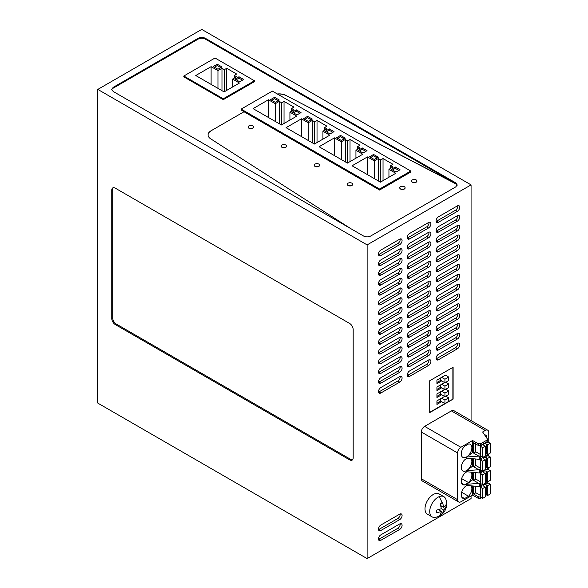 <?xml version="1.0" encoding="UTF-8"?>
<svg xmlns="http://www.w3.org/2000/svg" width="588" height="588" viewBox="0 0 588 588"><rect width="100%" height="100%" fill="white"/><g stroke="black" fill="none" stroke-linecap="round" stroke-linejoin="round"><path stroke-width="0.88" d="M438.464 222.257L457.361 211.349A3.344 1.926 120 0 0 459.544 208.402A3.344 1.926 120 0 0 459.037 205.726A3.344 1.926 120 0 0 457.361 205.888L438.464 216.803A3.344 1.926 120 0 0 436.281 219.743A3.344 1.926 120 0 0 436.796 222.426A3.344 1.926 120 0 0 438.464 222.257L436.575 221.169L455.472 210.254A3.344 1.926 120 0 0 457.795 205.69M436.142 221.367A3.344 1.926 120 0 0 436.575 221.169M438.464 232.076L457.361 221.169A3.344 1.926 120 0 0 459.544 218.221A3.344 1.926 120 0 0 459.037 215.546A3.344 1.926 120 0 0 457.361 215.708L438.464 226.623A3.344 1.926 120 0 0 436.281 229.563A3.344 1.926 120 0 0 436.796 232.245A3.344 1.926 120 0 0 438.464 232.076L436.575 230.988L455.472 220.074A3.344 1.926 120 0 0 457.795 215.509M436.142 231.187A3.344 1.926 120 0 0 436.575 230.988M438.464 241.896L457.361 230.988A3.344 1.926 120 0 0 459.544 228.041A3.344 1.926 120 0 0 459.037 225.366A3.344 1.926 120 0 0 457.361 225.527L438.464 236.442A3.344 1.926 120 0 0 436.281 239.389A3.344 1.926 120 0 0 436.796 242.065A3.344 1.926 120 0 0 438.464 241.896L436.575 240.808L455.472 229.893A3.344 1.926 120 0 0 457.795 225.329M436.142 241.006A3.344 1.926 120 0 0 436.575 240.808M438.464 251.715L457.361 240.808A3.344 1.926 120 0 0 459.544 237.861A3.344 1.926 120 0 0 459.037 235.185A3.344 1.926 120 0 0 457.361 235.354L438.464 246.262A3.344 1.926 120 0 0 436.281 249.209A3.344 1.926 120 0 0 436.796 251.884A3.344 1.926 120 0 0 438.464 251.715L436.575 250.628L455.472 239.713A3.344 1.926 120 0 0 457.795 235.149M436.142 250.833A3.344 1.926 120 0 0 436.575 250.628M438.464 261.535L457.361 250.628A3.344 1.926 120 0 0 459.544 247.68A3.344 1.926 120 0 0 459.037 245.005A3.344 1.926 120 0 0 457.361 245.174L438.464 256.081A3.344 1.926 120 0 0 436.281 259.029A3.344 1.926 120 0 0 436.796 261.704A3.344 1.926 120 0 0 438.464 261.535L436.575 260.447L455.472 249.532A3.344 1.926 120 0 0 457.795 244.968M436.142 260.653A3.344 1.926 120 0 0 436.575 260.447M438.464 271.362L457.361 260.447A3.344 1.926 120 0 0 459.544 257.5A3.344 1.926 120 0 0 459.037 254.825A3.344 1.926 120 0 0 457.361 254.994L438.464 265.901A3.344 1.926 120 0 0 436.281 268.848A3.344 1.926 120 0 0 436.796 271.524A3.344 1.926 120 0 0 438.464 271.362L436.575 270.267L455.472 259.359A3.344 1.926 120 0 0 457.795 254.788M436.142 270.473A3.344 1.926 120 0 0 436.575 270.267M438.464 281.182L457.361 270.267A3.344 1.926 120 0 0 459.544 267.327A3.344 1.926 120 0 0 459.037 264.644A3.344 1.926 120 0 0 457.361 264.813L438.464 275.721A3.344 1.926 120 0 0 436.281 278.668A3.344 1.926 120 0 0 436.796 281.343A3.344 1.926 120 0 0 438.464 281.182L436.575 280.086L455.472 269.179A3.344 1.926 120 0 0 457.795 264.607M436.142 280.292A3.344 1.926 120 0 0 436.575 280.086M438.464 291.001L457.361 280.086A3.344 1.926 120 0 0 459.544 277.146A3.344 1.926 120 0 0 459.037 274.464A3.344 1.926 120 0 0 457.361 274.633L438.464 285.54A3.344 1.926 120 0 0 436.281 288.488A3.344 1.926 120 0 0 436.796 291.163A3.344 1.926 120 0 0 438.464 291.001L436.575 289.906L455.472 278.999A3.344 1.926 120 0 0 457.795 274.427M436.142 290.112A3.344 1.926 120 0 0 436.575 289.906M438.464 300.821L457.361 289.906A3.344 1.926 120 0 0 459.544 286.966A3.344 1.926 120 0 0 459.037 284.291A3.344 1.926 120 0 0 457.361 284.452L438.464 295.367A3.344 1.926 120 0 0 436.281 298.307A3.344 1.926 120 0 0 436.796 300.983A3.344 1.926 120 0 0 438.464 300.821L436.575 299.726L455.472 288.818A3.344 1.926 120 0 0 457.795 284.247M436.142 299.931A3.344 1.926 120 0 0 436.575 299.726M438.464 310.64L457.361 299.726A3.344 1.926 120 0 0 459.544 296.786A3.344 1.926 120 0 0 459.037 294.11A3.344 1.926 120 0 0 457.361 294.272L438.464 305.187A3.344 1.926 120 0 0 436.281 308.127A3.344 1.926 120 0 0 436.796 310.802A3.344 1.926 120 0 0 438.464 310.64L436.575 309.545L455.472 298.638A3.344 1.926 120 0 0 457.795 294.066M436.142 309.751A3.344 1.926 120 0 0 436.575 309.545M438.464 320.46L457.361 309.545A3.344 1.926 120 0 0 459.544 306.605A3.344 1.926 120 0 0 459.037 303.93A3.344 1.926 120 0 0 457.361 304.092L438.464 315.006A3.344 1.926 120 0 0 436.281 317.946A3.344 1.926 120 0 0 436.796 320.622A3.344 1.926 120 0 0 438.464 320.46L436.575 319.372L455.472 308.457A3.344 1.926 120 0 0 457.795 303.893M436.142 319.571A3.344 1.926 120 0 0 436.575 319.372M438.464 330.28L457.361 319.372A3.344 1.926 120 0 0 459.544 316.425A3.344 1.926 120 0 0 459.037 313.749A3.344 1.926 120 0 0 457.361 313.911L438.464 324.826A3.344 1.926 120 0 0 436.281 327.766A3.344 1.926 120 0 0 436.796 330.449A3.344 1.926 120 0 0 438.464 330.28L436.575 329.192L455.472 318.277A3.344 1.926 120 0 0 457.795 313.713M436.142 329.39A3.344 1.926 120 0 0 436.575 329.192M438.464 340.099L457.361 329.192A3.344 1.926 120 0 0 459.544 326.244A3.344 1.926 120 0 0 459.037 323.569A3.344 1.926 120 0 0 457.361 323.731L438.464 334.646A3.344 1.926 120 0 0 436.281 337.586A3.344 1.926 120 0 0 436.796 340.268A3.344 1.926 120 0 0 438.464 340.099L436.575 339.011L455.472 328.097A3.344 1.926 120 0 0 457.795 323.532M436.142 339.21A3.344 1.926 120 0 0 436.575 339.011M438.464 349.919L457.361 339.011A3.344 1.926 120 0 0 459.544 336.064A3.344 1.926 120 0 0 459.037 333.389A3.344 1.926 120 0 0 457.361 333.55L438.464 344.465A3.344 1.926 120 0 0 436.281 347.412A3.344 1.926 120 0 0 436.796 350.088A3.344 1.926 120 0 0 438.464 349.919L436.575 348.831L455.472 337.916A3.344 1.926 120 0 0 457.795 333.352M436.142 349.029A3.344 1.926 120 0 0 436.575 348.831M438.464 359.738L457.361 348.831A3.344 1.926 120 0 0 459.544 345.884A3.344 1.926 120 0 0 459.037 343.208A3.344 1.926 120 0 0 457.361 343.377L438.464 354.285A3.344 1.926 120 0 0 436.281 357.232A3.344 1.926 120 0 0 436.796 359.907A3.344 1.926 120 0 0 438.464 359.738L436.575 358.651L455.472 347.736A3.344 1.926 120 0 0 457.795 343.171M436.142 358.856A3.344 1.926 120 0 0 436.575 358.651M407.322 238.008A3.344 1.926 120 0 0 407.756 237.809L426.653 226.894A3.344 1.926 120 0 0 428.975 222.33M428.542 227.982A3.344 1.926 120 0 0 430.725 225.042A3.344 1.926 120 0 0 430.21 222.367A3.344 1.926 120 0 0 428.542 222.529L409.645 233.443A3.344 1.926 120 0 0 407.462 236.383A3.344 1.926 120 0 0 407.976 239.059A3.344 1.926 120 0 0 409.645 238.897L428.542 227.982L426.653 226.894M407.322 247.827A3.344 1.926 120 0 0 407.756 247.629L426.653 236.714A3.344 1.926 120 0 0 428.975 232.15M428.542 237.809A3.344 1.926 120 0 0 430.725 234.862A3.344 1.926 120 0 0 430.21 232.186A3.344 1.926 120 0 0 428.542 232.348L409.645 243.263A3.344 1.926 120 0 0 407.462 246.203A3.344 1.926 120 0 0 407.976 248.886A3.344 1.926 120 0 0 409.645 248.717L428.542 237.809L426.653 236.714M407.322 257.647A3.344 1.926 120 0 0 407.756 257.448L426.653 246.534A3.344 1.926 120 0 0 428.975 241.969M428.542 247.629A3.344 1.926 120 0 0 430.725 244.681A3.344 1.926 120 0 0 430.21 242.006A3.344 1.926 120 0 0 428.542 242.168L409.645 253.083A3.344 1.926 120 0 0 407.462 256.023A3.344 1.926 120 0 0 407.976 258.705A3.344 1.926 120 0 0 409.645 258.536L428.542 247.629L426.653 246.534M407.322 267.466A3.344 1.926 120 0 0 407.756 267.268L426.653 256.353A3.344 1.926 120 0 0 428.975 251.789M428.542 257.448A3.344 1.926 120 0 0 430.725 254.501A3.344 1.926 120 0 0 430.21 251.826A3.344 1.926 120 0 0 428.542 251.987L409.645 262.902A3.344 1.926 120 0 0 407.462 265.849A3.344 1.926 120 0 0 407.976 268.525A3.344 1.926 120 0 0 409.645 268.356L428.542 257.448L426.653 256.353M407.322 277.293A3.344 1.926 120 0 0 407.756 277.088L426.653 266.173A3.344 1.926 120 0 0 428.975 261.609M428.542 267.268A3.344 1.926 120 0 0 430.725 264.321A3.344 1.926 120 0 0 430.21 261.645A3.344 1.926 120 0 0 428.542 261.814L409.645 272.722A3.344 1.926 120 0 0 407.462 275.669A3.344 1.926 120 0 0 407.976 278.344A3.344 1.926 120 0 0 409.645 278.175L428.542 267.268L426.653 266.173M407.322 287.113A3.344 1.926 120 0 0 407.756 286.907L426.653 275.993A3.344 1.926 120 0 0 428.975 271.428M428.542 277.088A3.344 1.926 120 0 0 430.725 274.14A3.344 1.926 120 0 0 430.21 271.465A3.344 1.926 120 0 0 428.542 271.634L409.645 282.541A3.344 1.926 120 0 0 407.462 285.489A3.344 1.926 120 0 0 407.976 288.164A3.344 1.926 120 0 0 409.645 287.995L428.542 277.088L426.653 275.993M407.322 296.933A3.344 1.926 120 0 0 407.756 296.727L426.653 285.819A3.344 1.926 120 0 0 428.975 281.248M428.542 286.907A3.344 1.926 120 0 0 430.725 283.96A3.344 1.926 120 0 0 430.21 281.284A3.344 1.926 120 0 0 428.542 281.454L409.645 292.361A3.344 1.926 120 0 0 407.462 295.308A3.344 1.926 120 0 0 407.976 297.984A3.344 1.926 120 0 0 409.645 297.822L428.542 286.907L426.653 285.819M407.322 306.752A3.344 1.926 120 0 0 407.756 306.546L426.653 295.639A3.344 1.926 120 0 0 428.975 291.067M428.542 296.727A3.344 1.926 120 0 0 430.725 293.787A3.344 1.926 120 0 0 430.21 291.104A3.344 1.926 120 0 0 428.542 291.273L409.645 302.181A3.344 1.926 120 0 0 407.462 305.128A3.344 1.926 120 0 0 407.976 307.803A3.344 1.926 120 0 0 409.645 307.642L428.542 296.727L426.653 295.639M407.322 316.572A3.344 1.926 120 0 0 407.756 316.366L426.653 305.459A3.344 1.926 120 0 0 428.975 300.887M428.542 306.546A3.344 1.926 120 0 0 430.725 303.606A3.344 1.926 120 0 0 430.21 300.924A3.344 1.926 120 0 0 428.542 301.093L409.645 312A3.344 1.926 120 0 0 407.462 314.947A3.344 1.926 120 0 0 407.976 317.623A3.344 1.926 120 0 0 409.645 317.461L428.542 306.546L426.653 305.459M407.322 326.391A3.344 1.926 120 0 0 407.756 326.186L426.653 315.278A3.344 1.926 120 0 0 428.975 310.707M428.542 316.366A3.344 1.926 120 0 0 430.725 313.426A3.344 1.926 120 0 0 430.21 310.743A3.344 1.926 120 0 0 428.542 310.912L409.645 321.82A3.344 1.926 120 0 0 407.462 324.767A3.344 1.926 120 0 0 407.976 327.442A3.344 1.926 120 0 0 409.645 327.281L428.542 316.366L426.653 315.278M407.322 336.211A3.344 1.926 120 0 0 407.756 336.005L426.653 325.098A3.344 1.926 120 0 0 428.975 320.526M428.542 326.186A3.344 1.926 120 0 0 430.725 323.246A3.344 1.926 120 0 0 430.21 320.57A3.344 1.926 120 0 0 428.542 320.732L409.645 331.647A3.344 1.926 120 0 0 407.462 334.587A3.344 1.926 120 0 0 407.976 337.262A3.344 1.926 120 0 0 409.645 337.1L428.542 326.186L426.653 325.098M407.322 346.031A3.344 1.926 120 0 0 407.756 345.825L426.653 334.917A3.344 1.926 120 0 0 428.975 330.346M428.542 336.005A3.344 1.926 120 0 0 430.725 333.065A3.344 1.926 120 0 0 430.21 330.39A3.344 1.926 120 0 0 428.542 330.552L409.645 341.466A3.344 1.926 120 0 0 407.462 344.406A3.344 1.926 120 0 0 407.976 347.082A3.344 1.926 120 0 0 409.645 346.92L428.542 336.005L426.653 334.917M409.645 356.74L428.542 345.832A3.344 1.926 120 0 0 430.725 342.885A3.344 1.926 120 0 0 430.21 340.209A3.344 1.926 120 0 0 428.542 340.371L409.645 351.286A3.344 1.926 120 0 0 407.462 354.226A3.344 1.926 120 0 0 407.976 356.909A3.344 1.926 120 0 0 409.645 356.74L407.756 355.652L426.653 344.737A3.344 1.926 120 0 0 428.975 340.173M407.322 355.85A3.344 1.926 120 0 0 407.756 355.652M409.645 366.559L428.542 355.652A3.344 1.926 120 0 0 430.725 352.704A3.344 1.926 120 0 0 430.21 350.029A3.344 1.926 120 0 0 428.542 350.191L409.645 361.106A3.344 1.926 120 0 0 407.462 364.046A3.344 1.926 120 0 0 407.976 366.728A3.344 1.926 120 0 0 409.645 366.559L407.756 365.471L426.653 354.557A3.344 1.926 120 0 0 428.975 349.992M407.322 365.67A3.344 1.926 120 0 0 407.756 365.471M409.645 376.379L428.542 365.471A3.344 1.926 120 0 0 430.725 362.524A3.344 1.926 120 0 0 430.21 359.849A3.344 1.926 120 0 0 428.542 360.01L409.645 370.925A3.344 1.926 120 0 0 407.462 373.865A3.344 1.926 120 0 0 407.976 376.548A3.344 1.926 120 0 0 409.645 376.379L407.756 375.291L426.653 364.376A3.344 1.926 120 0 0 428.975 359.812M407.322 375.489A3.344 1.926 120 0 0 407.756 375.291M378.503 254.648A3.344 1.926 120 0 0 378.937 254.442L397.833 243.535A3.344 1.926 120 0 0 400.156 238.963M399.722 244.623A3.344 1.926 120 0 0 401.905 241.683A3.344 1.926 120 0 0 401.391 239.007A3.344 1.926 120 0 0 399.722 239.169L380.826 250.084A3.344 1.926 120 0 0 378.643 253.024A3.344 1.926 120 0 0 379.157 255.699A3.344 1.926 120 0 0 380.826 255.537L399.722 244.623L397.833 243.535M378.503 264.468A3.344 1.926 120 0 0 378.937 264.269L397.833 253.354A3.344 1.926 120 0 0 400.156 248.79M399.722 254.442A3.344 1.926 120 0 0 401.905 251.502A3.344 1.926 120 0 0 401.391 248.827A3.344 1.926 120 0 0 399.722 248.989L380.826 259.903A3.344 1.926 120 0 0 378.643 262.843A3.344 1.926 120 0 0 379.157 265.519A3.344 1.926 120 0 0 380.826 265.357L399.722 254.442L397.833 253.354M378.503 274.287A3.344 1.926 120 0 0 378.937 274.089L397.833 263.174A3.344 1.926 120 0 0 400.156 258.61M399.722 264.269A3.344 1.926 120 0 0 401.905 261.322A3.344 1.926 120 0 0 401.391 258.647A3.344 1.926 120 0 0 399.722 258.808L380.826 269.723A3.344 1.926 120 0 0 378.643 272.663A3.344 1.926 120 0 0 379.15 275.346A3.344 1.926 120 0 0 380.826 275.177L399.722 264.269L397.833 263.174M378.503 284.107A3.344 1.926 120 0 0 378.937 283.908L397.833 272.994A3.344 1.926 120 0 0 400.156 268.429M399.722 274.089A3.344 1.926 120 0 0 401.905 271.141A3.344 1.926 120 0 0 401.391 268.466A3.344 1.926 120 0 0 399.722 268.628L380.826 279.543A3.344 1.926 120 0 0 378.643 282.483A3.344 1.926 120 0 0 379.15 285.165A3.344 1.926 120 0 0 380.826 284.996L399.722 274.089L397.833 272.994M378.503 293.926A3.344 1.926 120 0 0 378.937 293.728L397.833 282.813A3.344 1.926 120 0 0 400.156 278.249M399.722 283.908A3.344 1.926 120 0 0 401.905 280.961A3.344 1.926 120 0 0 401.391 278.286A3.344 1.926 120 0 0 399.722 278.447L380.826 289.362A3.344 1.926 120 0 0 378.643 292.31A3.344 1.926 120 0 0 379.15 294.985A3.344 1.926 120 0 0 380.826 294.816L399.722 283.908L397.833 282.813M378.503 303.753A3.344 1.926 120 0 0 378.937 303.548L397.833 292.633A3.344 1.926 120 0 0 400.156 288.069M399.722 293.728A3.344 1.926 120 0 0 401.905 290.781A3.344 1.926 120 0 0 401.391 288.105A3.344 1.926 120 0 0 399.722 288.274L380.826 299.182A3.344 1.926 120 0 0 378.643 302.129A3.344 1.926 120 0 0 379.15 304.804A3.344 1.926 120 0 0 380.826 304.635L399.722 293.728L397.833 292.633M378.503 313.573A3.344 1.926 120 0 0 378.937 313.367L397.833 302.452A3.344 1.926 120 0 0 400.156 297.888M399.722 303.548A3.344 1.926 120 0 0 401.905 300.6A3.344 1.926 120 0 0 401.391 297.925A3.344 1.926 120 0 0 399.722 298.094L380.826 309.001A3.344 1.926 120 0 0 378.643 311.949A3.344 1.926 120 0 0 379.15 314.624A3.344 1.926 120 0 0 380.826 314.455L399.722 303.548L397.833 302.452M378.503 323.393A3.344 1.926 120 0 0 378.937 323.187L397.833 312.279A3.344 1.926 120 0 0 400.156 307.708M399.722 313.367A3.344 1.926 120 0 0 401.905 310.42A3.344 1.926 120 0 0 401.391 307.744A3.344 1.926 120 0 0 399.722 307.914L380.826 318.821A3.344 1.926 120 0 0 378.643 321.768A3.344 1.926 120 0 0 379.15 324.444A3.344 1.926 120 0 0 380.826 324.275L399.722 313.367L397.833 312.279M378.503 333.212A3.344 1.926 120 0 0 378.937 333.006L397.833 322.099A3.344 1.926 120 0 0 400.156 317.527M399.722 323.187A3.344 1.926 120 0 0 401.905 320.247A3.344 1.926 120 0 0 401.391 317.564A3.344 1.926 120 0 0 399.722 317.733L380.826 328.641A3.344 1.926 120 0 0 378.643 331.588A3.344 1.926 120 0 0 379.15 334.263A3.344 1.926 120 0 0 380.826 334.102L399.722 323.187L397.833 322.099M378.503 343.032A3.344 1.926 120 0 0 378.937 342.826L397.833 331.919A3.344 1.926 120 0 0 400.156 327.347M399.722 333.006A3.344 1.926 120 0 0 401.905 330.066A3.344 1.926 120 0 0 401.391 327.384A3.344 1.926 120 0 0 399.722 327.553L380.826 338.46A3.344 1.926 120 0 0 378.643 341.407A3.344 1.926 120 0 0 379.15 344.083A3.344 1.926 120 0 0 380.826 343.921L399.722 333.006L397.833 331.919M378.503 352.851A3.344 1.926 120 0 0 378.937 352.646L397.833 341.738A3.344 1.926 120 0 0 400.156 337.167M399.722 342.826A3.344 1.926 120 0 0 401.905 339.886A3.344 1.926 120 0 0 401.391 337.203A3.344 1.926 120 0 0 399.722 337.372L380.826 348.28A3.344 1.926 120 0 0 378.643 351.227A3.344 1.926 120 0 0 379.15 353.902A3.344 1.926 120 0 0 380.826 353.741L399.722 342.826L397.833 341.738M378.503 362.671A3.344 1.926 120 0 0 378.937 362.465L397.833 351.558A3.344 1.926 120 0 0 400.156 346.986M399.722 352.646A3.344 1.926 120 0 0 401.905 349.706A3.344 1.926 120 0 0 401.391 347.03A3.344 1.926 120 0 0 399.722 347.192L380.826 358.107A3.344 1.926 120 0 0 378.643 361.047A3.344 1.926 120 0 0 379.15 363.722A3.344 1.926 120 0 0 380.826 363.56L399.722 352.646L397.833 351.558M380.826 373.38L399.722 362.465A3.344 1.926 120 0 0 401.905 359.525A3.344 1.926 120 0 0 401.391 356.85A3.344 1.926 120 0 0 399.722 357.012L380.826 367.926A3.344 1.926 120 0 0 378.643 370.866A3.344 1.926 120 0 0 379.15 373.542A3.344 1.926 120 0 0 380.826 373.38L378.937 372.285L397.833 361.377A3.344 1.926 120 0 0 400.156 356.806M378.503 372.491A3.344 1.926 120 0 0 378.937 372.285M380.826 383.2L399.722 372.285A3.344 1.926 120 0 0 401.905 369.345A3.344 1.926 120 0 0 401.391 366.669A3.344 1.926 120 0 0 399.722 366.831L380.826 377.746A3.344 1.926 120 0 0 378.643 380.686A3.344 1.926 120 0 0 379.15 383.361A3.344 1.926 120 0 0 380.826 383.2L378.937 382.112L397.833 371.197A3.344 1.926 120 0 0 400.156 366.633M378.503 382.31A3.344 1.926 120 0 0 378.937 382.112M380.826 393.019L399.722 382.112A3.344 1.926 120 0 0 401.905 379.164A3.344 1.926 120 0 0 401.391 376.489A3.344 1.926 120 0 0 399.722 376.651L380.826 387.565A3.344 1.926 120 0 0 378.643 390.505A3.344 1.926 120 0 0 379.15 393.188A3.344 1.926 120 0 0 380.826 393.019L378.937 391.931L397.833 381.017A3.344 1.926 120 0 0 400.156 376.452M378.503 392.13A3.344 1.926 120 0 0 378.937 391.931M380.826 530.501L399.722 519.594A3.344 1.926 120 0 0 401.905 516.646A3.344 1.926 120 0 0 401.391 513.971A3.344 1.926 120 0 0 399.722 514.14L380.826 525.047A3.344 1.926 120 0 0 378.643 527.995A3.344 1.926 120 0 0 379.15 530.67A3.344 1.926 120 0 0 380.826 530.501L378.929 529.413L397.833 518.498A3.344 1.926 120 0 0 400.156 513.934M378.503 529.619A3.344 1.926 120 0 0 378.929 529.413M380.826 540.321L399.722 529.413A3.344 1.926 120 0 0 401.905 526.466A3.344 1.926 120 0 0 401.391 523.79A3.344 1.926 120 0 0 399.722 523.959L380.826 534.867A3.344 1.926 120 0 0 378.643 537.814A3.344 1.926 120 0 0 379.15 540.49A3.344 1.926 120 0 0 380.826 540.321L378.929 539.233L397.833 528.318A3.344 1.926 120 0 0 400.156 523.754M378.503 539.439A3.344 1.926 120 0 0 378.929 539.233M471.069 420.589L471.069 184.889L367.125 244.895L367.118 558.6L471.069 498.587L471.069 495.941M432.143 516.896L427.417 514.169A11.694 6.755 -60 0 1 424.999 508.818A11.694 6.755 -60 0 1 430.1 497.051A11.694 6.755 -60 0 1 439.111 493.92L443.837 496.647A11.694 6.755 120 0 0 439.001 496.713A11.694 6.755 120 0 0 429.784 510.34A11.694 6.755 120 0 0 429.725 511.545A11.694 6.755 120 0 0 432.143 516.896A11.694 6.755 120 0 0 435.113 517.381A13.575 13.575 0 0 0 438.538 516.404A13.575 8.732 -113.5 0 0 440.868 514.559L440.206 514.867L441.39 511.457L436.663 512.824L436.663 510.097L441.39 508.73L440.206 503.96L442.573 502.593L443.749 507.37L446.116 504.644L446.174 506.716L443.749 510.097L441.39 508.73M488.768 442.455L488.768 432.489A4.969 2.866 120 0 0 487.739 430.218A4.969 2.866 120 0 0 485.254 430.467L451.378 410.909L424.617 426.359A4.63 2.675 -60 0 0 421.346 432.026L421.346 478.757A4.961 2.866 -60 0 0 422.375 481.021L458.611 501.946A4.961 2.866 120 0 0 461.088 501.704L472.583 495.067L478.257 498.337A1.668 0.963 0 0 0 480.616 498.337L481.631 497.749M451.378 410.902L451.937 410.637A4.969 2.866 -60 0 1 453.863 410.659L487.739 430.218M429.725 380.745L429.725 412.607L453.113 399.105L453.113 367.243L429.725 380.745M438.538 516.404A13.575 13.575 0 0 0 445.741 498.969A11.694 6.755 120 0 0 443.837 496.647M480.616 455.781L479.286 456.06L479.286 459.338L466.681 458.103L466.681 457.008L472.583 452.51L472.583 440.508L460.86 447.277A4.63 2.675 120 0 0 457.582 452.951L457.582 499.675A4.961 2.866 120 0 0 458.611 501.946M472.583 440.508L478.257 443.778L480.616 443.778L487.048 440.067L487.423 439.03L487.54 441.022M487.423 439.03L482.623 431.982L485.254 430.467M485.225 495.677L486.592 494.883M488.172 481.543A4.969 2.866 -60 0 1 487.048 483.424M488.768 469.738L488.768 467.563M488.768 456.097L488.768 453.921M429.725 412.335L444.918 403.566M448.717 401.391L444.932 403.574L444.932 400.031L448.717 397.848L448.717 401.391L453.113 399.105M452.878 367.375L452.878 398.965M352.572 459.75A5.013 2.896 -120 0 1 350.588 459.309L116.24 324.01A5.013 2.896 -120 0 1 112.69 317.865L112.69 189.659L111.749 190.203L111.749 318.417A5.013 2.896 -120 0 0 115.292 324.554L349.639 459.853A5.013 2.896 -120 0 0 352.146 460.103A5.013 2.896 -120 0 0 353.182 457.802L353.182 329.596A5.013 2.896 -120 0 0 349.639 323.459L115.292 188.16A5.013 2.896 -120 0 0 112.786 187.91A5.013 2.896 -120 0 0 111.749 190.203M113.3 187.719A5.013 2.896 -120 0 0 112.69 189.659M277.301 93.97A10.025 5.784 0 0 1 285.849 95.352L455.707 183.654L205.3 39.087A5.013 2.896 0 0 0 198.215 39.087L113.168 88.185A5.013 2.896 0 0 0 111.749 89.824M113.168 87.369L111.698 89.413L113.168 91.456L363.575 236.031C365.942 237.155 368.301 237.155 370.668 236.031L455.707 186.933L457.177 184.889L455.707 182.839L205.3 38.264C202.934 37.147 200.574 37.147 198.215 38.264L113.168 87.369L113.168 88.185M440.868 514.559L442.573 513.508L443.749 510.097M472.583 472.34L472.583 479.786L466.681 484.291L466.681 485.379L479.286 486.614L487.048 482.623L487.423 481.587M472.583 458.706L472.583 466.152L466.681 470.65L466.681 471.738L479.286 472.972L487.048 468.981L487.423 467.945M472.583 495.067L472.583 485.982M468.562 443.962A7.519 4.337 -60 0 1 469.106 443.947A7.519 4.337 -60 0 1 470.319 444.293A7.519 4.337 -60 0 1 470.812 452.025A7.519 4.337 -60 0 1 464.013 457.662A7.519 4.337 -60 0 1 462.8 457.317A7.519 4.337 -60 0 1 464.557 446.277L468.562 443.962M471.032 458.544A7.519 4.337 -60 0 1 469.893 467.298A7.519 4.337 -60 0 1 462.8 470.951A7.519 4.337 -60 0 1 464.557 459.919L467.548 458.192M466.894 471.767A7.519 4.337 -60 0 0 461.72 478.353A7.519 4.337 -60 0 0 462.8 484.593A7.519 4.337 -60 0 0 464.013 484.938A7.519 4.337 -60 0 0 464.557 484.924L468.562 482.608L461.639 478.61M471.032 472.186A7.519 4.337 -60 0 1 468.562 482.608M471.032 485.82A7.519 4.337 -60 0 1 468.562 496.25L464.557 498.565A7.519 4.337 -60 0 1 464.013 498.58A7.519 4.337 -60 0 1 462.8 498.234A7.519 4.337 -60 0 1 461.72 491.994A7.519 4.337 -60 0 1 466.894 485.401M472.583 452.51L473.649 453.12L473.649 442.757L478.257 445.417L478.257 443.778M487.423 440.669L487.048 441.706L480.616 445.417L478.257 445.417M486.342 437.45A3.234 1.867 120 0 0 485.776 435.113A3.234 1.867 120 0 0 484.703 435.039M480.433 496.794A1.668 0.963 0 0 1 478.257 496.698L473.649 494.045L473.649 486.092M448.717 377.062L448.717 380.605L444.932 382.788L444.932 379.245L448.717 377.062L445.432 375.166L436.928 380.076L436.928 383.626L441.654 380.892L440.684 380.333L440.684 377.908M444.587 382.59L436.928 387.007L436.928 390.55L441.654 387.823L440.684 387.264L440.684 384.839M444.587 389.513L436.928 393.931L436.928 397.481L441.654 394.754L440.684 394.188L440.684 391.77M444.587 396.444L436.928 400.862L436.928 404.412L441.654 401.685L440.684 401.119L440.684 398.693M410.777 171.027L410.777 172.034L379.591 190.042L379.591 189.035L410.777 171.027L272.34 91.103L241.161 109.103L241.161 109.978L244.123 111.691L210.989 130.815A10.025 5.784 0 0 0 208.056 134.909A10.025 5.784 0 0 0 210.629 138.783L350.771 228.636M183.838 76.014L183.838 76.881L223.264 99.651L254.45 81.644L254.45 80.769L215.017 58.006L183.838 76.014L223.264 98.777L254.45 80.769M457.111 185.36A5.013 2.896 0 0 0 455.707 183.794L455.707 182.839M210.989 130.815L244.123 111.691M210.989 130.955A10.025 5.784 0 0 0 208.056 134.975M285.849 95.352L455.707 183.794M285.849 95.491A10.025 5.784 0 0 0 277.507 94.08M379.591 190.042L244.123 111.823M411.578 181.067A2.675 1.544 0 0 0 411.578 181.133A2.675 1.544 0 0 0 412.357 182.229A2.675 1.544 0 0 0 415.275 182.559A2.675 1.544 0 0 0 416.921 181.133A2.675 1.544 0 0 0 416.921 181.067M399.766 187.888A2.675 1.544 0 0 0 399.766 187.954A2.675 1.544 0 0 0 400.546 189.042A2.675 1.544 0 0 0 403.464 189.38A2.675 1.544 0 0 0 405.11 187.954A2.675 1.544 0 0 0 405.11 187.888M347.324 184.338A2.675 1.544 0 0 0 347.324 184.404A2.675 1.544 0 0 0 348.103 185.499A2.675 1.544 0 0 0 351.014 185.83A2.675 1.544 0 0 0 352.668 184.404A2.675 1.544 0 0 0 352.66 184.338M314.249 165.243A2.675 1.544 0 0 0 314.249 165.316A2.675 1.544 0 0 0 315.028 166.404A2.675 1.544 0 0 0 317.946 166.742A2.675 1.544 0 0 0 319.593 165.316A2.675 1.544 0 0 0 319.593 165.243M281.174 146.147A2.675 1.544 0 0 0 281.174 146.221A2.675 1.544 0 0 0 281.961 147.309A2.675 1.544 0 0 0 284.871 147.647A2.675 1.544 0 0 0 286.518 146.221A2.675 1.544 0 0 0 286.518 146.147M248.107 127.052A2.675 1.544 0 0 0 248.099 127.126A2.675 1.544 0 0 0 248.886 128.213A2.675 1.544 0 0 0 251.796 128.552A2.675 1.544 0 0 0 253.45 127.126A2.675 1.544 0 0 0 253.443 127.052M442.573 513.508L441.162 512.692M441.39 511.457L438.413 509.745M443.749 507.37L440.78 505.651M446.116 507.37L444.712 506.555M441.537 506.092L440.978 506.408M439.17 510.178L439.17 509.539M480.616 483.064L479.286 483.343L479.286 486.614M479.286 483.343L466.681 484.291M472.583 479.786L478.728 483.336M475.846 479.132L473.649 480.403L473.649 472.451M480.616 469.422L479.286 469.702L479.286 472.972M479.286 469.702L466.681 470.65M472.583 466.152L478.728 469.694M475.846 465.498L473.649 466.762L473.649 458.809M479.286 456.06L466.681 457.008M475.846 451.856L473.649 453.12L478.728 456.053M464.557 484.924L461.639 483.24M468.562 496.25L461.639 492.252M464.557 498.565L461.639 496.882M475.611 443.889L475.611 451.716L480.433 454.502M479.286 459.338L487.048 455.34L487.423 454.311M473.649 494.045L475.846 492.773M475.611 486.291L475.611 492.634L480.433 495.419M444.932 382.788L441.654 380.892M436.928 382.501L440.684 380.333M444.932 379.245L441.654 377.349M444.932 386.169L448.717 383.986L448.717 387.536L444.932 389.719L444.932 386.169L441.654 384.28M448.717 383.986L445.785 382.296M444.932 389.719L441.654 387.823M436.928 389.432L440.684 387.264M444.932 393.1L448.717 390.917L448.717 394.467L444.932 396.65L444.932 393.1L441.654 391.204M448.717 390.917L445.785 389.227M444.932 396.65L441.654 394.754M436.928 396.356L440.684 394.188M444.932 400.031L441.654 398.135M448.717 397.848L445.785 396.158M444.932 403.574L441.654 401.685M436.928 403.287L440.684 401.119M241.161 109.103L379.591 189.035M223.264 99.651L223.264 98.777M412.357 182.089A2.675 1.544 0 0 0 415.275 182.427A2.675 1.544 0 0 0 416.921 181.001A2.675 1.544 0 0 0 416.142 179.906A2.675 1.544 0 0 0 413.224 179.575A2.675 1.544 0 0 0 411.578 181.001A2.675 1.544 0 0 0 412.357 182.089M400.546 188.91A2.675 1.544 0 0 0 403.464 189.24A2.675 1.544 0 0 0 405.11 187.815A2.675 1.544 0 0 0 404.331 186.727A2.675 1.544 0 0 0 401.413 186.389A2.675 1.544 0 0 0 399.766 187.815A2.675 1.544 0 0 0 400.546 188.91M348.103 185.36A2.675 1.544 0 0 0 351.014 185.698A2.675 1.544 0 0 0 352.668 184.272A2.675 1.544 0 0 0 351.881 183.177A2.675 1.544 0 0 0 348.971 182.846A2.675 1.544 0 0 0 347.324 184.272A2.675 1.544 0 0 0 348.103 185.36M315.028 166.264A2.675 1.544 0 0 0 317.946 166.602A2.675 1.544 0 0 0 319.593 165.177A2.675 1.544 0 0 0 318.814 164.089A2.675 1.544 0 0 0 315.896 163.751A2.675 1.544 0 0 0 314.249 165.177A2.675 1.544 0 0 0 315.028 166.264M281.961 147.176A2.675 1.544 0 0 0 284.871 147.507A2.675 1.544 0 0 0 286.518 146.081A2.675 1.544 0 0 0 285.739 144.993A2.675 1.544 0 0 0 282.828 144.655A2.675 1.544 0 0 0 281.174 146.081A2.675 1.544 0 0 0 281.961 147.176M248.886 128.081A2.675 1.544 0 0 0 251.796 128.412A2.675 1.544 0 0 0 253.45 126.986A2.675 1.544 0 0 0 252.664 125.898A2.675 1.544 0 0 0 249.753 125.56A2.675 1.544 0 0 0 248.099 126.986A2.675 1.544 0 0 0 248.886 128.081M475.611 472.649L475.611 479L480.433 481.785M475.611 459.015L475.611 465.358L480.433 468.144M485.739 442.455L486.79 442.654L487.944 441.985L490.186 443.279L487.643 444.749L486.092 443.889A1.668 0.963 0 0 0 484.314 443.756A1.668 0.963 0 0 0 483.343 444.631A1.668 0.963 0 0 0 483.74 445.248L485.225 446.145L482.675 447.615L482.675 457.435L480.433 456.141L480.433 446.321L481.499 445.704L481.16 445.101M480.433 446.321L482.675 447.615M490.186 443.279L490.186 453.098L487.643 454.575L487.643 444.749M485.225 453.495A1.668 0.963 0 0 1 486.092 453.708L487.643 454.575M485.225 446.145L485.225 455.965L482.675 457.435M485.739 483.373L486.79 483.571L487.944 482.902L490.186 484.196L487.643 485.666L486.092 484.806A1.668 0.963 0 0 0 484.314 484.674A1.668 0.963 0 0 0 483.343 485.548A1.668 0.963 0 0 0 483.74 486.166L485.225 487.062L482.675 488.532L482.675 498.352L480.433 497.058L480.433 487.239L481.499 486.621L481.16 486.019M490.186 484.196L490.186 494.016L487.643 495.493L487.643 485.666M485.225 494.412A1.668 0.963 0 0 1 486.092 494.626L487.643 495.493M485.225 487.062L485.225 496.882L482.675 498.352M480.433 487.239L482.675 488.532M352.087 165.787L380.436 182.148L395.79 173.284L388.94 169.329L392.953 167.014L390.594 165.647L392.953 164.28L383.031 158.554L380.671 159.921L378.305 158.554L374.291 160.877L367.441 156.915L352.087 165.787M347.427 163.096L362.789 154.232L355.938 150.278L359.952 147.956L357.592 146.596L359.952 145.229L350.029 139.503L347.67 140.863L345.303 139.503L341.29 141.818L334.44 137.864L319.078 146.728L347.427 163.096M314.426 144.045L329.78 135.181L322.93 131.22L326.95 128.904L324.583 127.537L326.95 126.177L317.028 120.444L314.661 121.812L312.301 120.444L308.288 122.767L301.438 118.813L286.077 127.677L314.426 144.045M281.424 124.987L296.778 116.123L289.928 112.168L293.949 109.853L291.582 108.486L293.949 107.119L284.026 101.393L281.659 102.76L279.3 101.393L275.287 103.716L268.429 99.754L253.075 108.626L281.424 124.987M391.299 169.329L396.025 172.056L400.038 169.741L395.312 167.014L391.299 169.329M358.298 150.278L363.024 153.005L367.037 150.682L362.311 147.956L358.298 150.278M325.296 131.22L330.022 133.954L334.035 131.631L329.309 128.904L325.296 131.22M292.295 112.168L297.021 114.895L301.034 112.58L296.308 109.853L292.295 112.168M369.565 156.783L374.291 159.51L378.305 157.194L373.578 154.46L369.565 156.783M336.564 137.732L341.29 140.458L345.303 138.136L340.577 135.409L336.564 137.732M303.562 118.673L308.288 121.4L312.301 119.085L307.575 116.358L303.562 118.673M270.561 99.622L275.287 102.349L279.3 100.026L274.574 97.299L270.561 99.622M213.238 66.525L217.957 69.252L221.977 66.936L217.251 64.21L213.238 66.525M243.711 79.483L238.985 76.756L234.972 79.071L239.691 81.798L243.711 79.483M239.456 83.026L232.605 79.071L236.626 76.756L234.259 75.389L236.626 74.029L226.703 68.296L224.337 69.663L221.977 68.296L217.957 70.619L211.107 66.665L195.753 75.529L224.101 91.897L239.456 83.026M481.16 472.385L481.499 472.987L480.433 473.597L482.675 474.898L482.675 484.718L480.433 483.417L480.433 473.597M486.092 471.172L487.643 472.032L490.186 470.562L490.186 480.381L487.643 481.851L486.092 480.991L486.092 471.172A1.668 0.963 0 0 0 484.314 471.032A1.668 0.963 0 0 0 483.343 471.907A1.668 0.963 0 0 0 483.74 472.531L485.225 473.421L482.675 474.898M490.186 470.562L487.944 469.261L486.79 469.93L485.739 469.738M486.092 480.991A1.668 0.963 0 0 0 485.225 480.771M485.225 473.421L485.225 483.24L482.675 484.718M485.739 456.097L486.79 456.288L487.944 455.626L490.186 456.92L487.643 458.39L486.092 457.53A1.668 0.963 0 0 0 484.314 457.398A1.668 0.963 0 0 0 483.343 458.272A1.668 0.963 0 0 0 483.74 458.89L485.225 459.787L482.675 461.257L482.675 471.076L480.433 469.783L480.433 459.963L481.499 459.346L481.16 458.743M480.433 459.963L482.675 461.257M490.186 456.92L490.186 466.74L487.643 468.21L487.643 458.39M485.225 467.129A1.668 0.963 0 0 1 486.092 467.35L487.643 468.21M485.225 459.787L485.225 469.606L482.675 471.076M486.46 453.892L486.46 444.072M486.46 494.809L486.46 484.99M367.441 156.915L367.441 174.651M374.291 160.877L374.291 178.605M378.305 158.554L378.305 180.92M380.671 159.921L380.671 182.015M383.031 158.554L383.031 180.648M390.594 165.647L390.594 168.374M388.94 169.329L388.94 177.238M334.44 137.864L334.44 155.592M341.29 141.818L341.29 159.554M345.303 139.503L345.303 161.869M347.67 140.863L347.67 162.957M350.029 139.503L350.029 161.597M357.592 146.596L357.592 149.323M355.938 150.278L355.938 158.187M301.438 118.813L301.438 136.541M308.288 122.767L308.288 140.495M312.301 120.444L312.301 142.818M314.661 121.812L314.661 143.906M317.028 120.444L317.028 142.546M324.583 127.537L324.583 130.264M322.93 131.22L322.93 139.136M268.429 99.754L268.429 117.49M275.287 103.716L275.287 121.444M279.3 101.393L279.3 123.759M281.659 102.76L281.659 124.854M284.026 101.393L284.026 123.487M291.582 108.486L291.582 111.213M289.928 112.168L289.928 120.077M395.312 167.014L395.312 168.374L392.483 170.013M398.862 170.424L395.312 168.374M362.311 147.956L362.311 149.323L359.481 150.962M365.854 151.366L362.311 149.323M329.309 128.904L329.309 130.264L326.48 131.903M332.852 132.315L329.309 130.264M296.308 109.853L296.308 111.213L293.471 112.852M299.851 113.256L296.308 111.213M373.578 154.46L373.578 155.827L370.749 157.466M377.129 157.871L373.578 155.827M340.577 135.409L340.577 136.776L337.747 138.408M344.12 138.819L340.577 136.776M307.575 116.358L307.575 117.718L304.746 119.357M311.118 119.768L307.575 117.718M274.574 97.299L274.574 98.666L271.737 100.305M278.117 100.71L274.574 98.666M217.251 64.21L217.251 65.569L214.414 67.208M220.794 67.62L217.251 65.569M238.985 76.756L238.985 78.116L236.148 79.755M242.528 80.166L238.985 78.116M232.605 79.071L232.605 86.987M211.107 66.665L211.107 84.393M217.957 70.619L217.957 88.347M221.977 68.296L221.977 90.67M224.337 69.663L224.337 91.757M226.703 68.296L226.703 90.39M234.259 75.389L234.259 78.116M486.46 481.168L486.46 471.348M487.643 481.851L487.643 472.032M486.46 467.526L486.46 457.707M471.069 184.889L201.757 29.4L97.814 89.413L367.125 244.895M367.118 558.6L97.814 403.111L97.814 89.413M457.361 211.349L455.472 210.254M457.361 221.169L455.472 220.074M457.361 230.988L455.472 229.893M457.361 240.808L455.472 239.713M457.361 250.628L455.472 249.532M457.361 260.447L455.472 259.359M457.361 270.267L455.472 269.179M457.361 280.086L455.472 278.999M457.361 289.906L455.472 288.818M457.361 299.726L455.472 298.638M457.361 309.545L455.472 308.457M457.361 319.372L455.472 318.277M457.361 329.192L455.472 328.097M457.361 339.011L455.472 337.916M457.361 348.831L455.472 347.736M409.645 238.897L407.756 237.809M409.645 248.717L407.756 247.629M409.645 258.536L407.756 257.448M409.645 268.356L407.756 267.268M409.645 278.175L407.756 277.088M409.645 287.995L407.756 286.907M409.645 297.822L407.756 296.727M409.645 307.642L407.756 306.546M409.645 317.461L407.756 316.366M409.645 327.281L407.756 326.186M409.645 337.1L407.756 336.005M409.645 346.92L407.756 345.825M428.542 345.832L426.653 344.737M428.542 355.652L426.653 354.557M428.542 365.471L426.653 364.376M380.826 255.537L378.937 254.442M380.826 265.357L378.937 264.269M380.826 275.177L378.937 274.089M380.826 284.996L378.937 283.908M380.826 294.816L378.937 293.728M380.826 304.635L378.937 303.548M380.826 314.455L378.937 313.367M380.826 324.275L378.937 323.187M380.826 334.102L378.937 333.006M380.826 343.921L378.937 342.826M380.826 353.741L378.937 352.646M380.826 363.56L378.937 362.465M399.722 362.465L397.833 361.377M399.722 372.285L397.833 371.197M399.722 382.112L397.833 381.017M399.722 519.594L397.833 518.498M399.722 529.413L397.833 528.318M460.86 447.277L424.617 426.359M421.346 432.026L457.582 452.951M457.582 499.675L421.346 478.757M112.69 317.865L111.749 318.417M350.588 459.309L349.639 459.853M116.24 324.01L115.292 324.554M198.215 39.087L198.215 38.264M205.3 39.087L205.3 38.264M439.001 496.713A13.575 8.732 66.5 0 1 442.036 502.975M480.616 445.417L480.616 443.778M487.048 441.706L487.048 440.067M478.257 496.698L478.257 498.337M480.616 498.337L480.616 497.161M480.616 486.335L480.616 483.527M480.616 472.693L480.616 469.885M480.616 459.059L480.616 456.244M487.048 455.34L487.048 454.23M487.048 468.981L487.048 467.872M487.048 482.623L487.048 481.506M486.092 453.708L486.092 443.889M486.092 494.626L486.092 484.806M486.092 467.35L486.092 457.53"/></g></svg>
